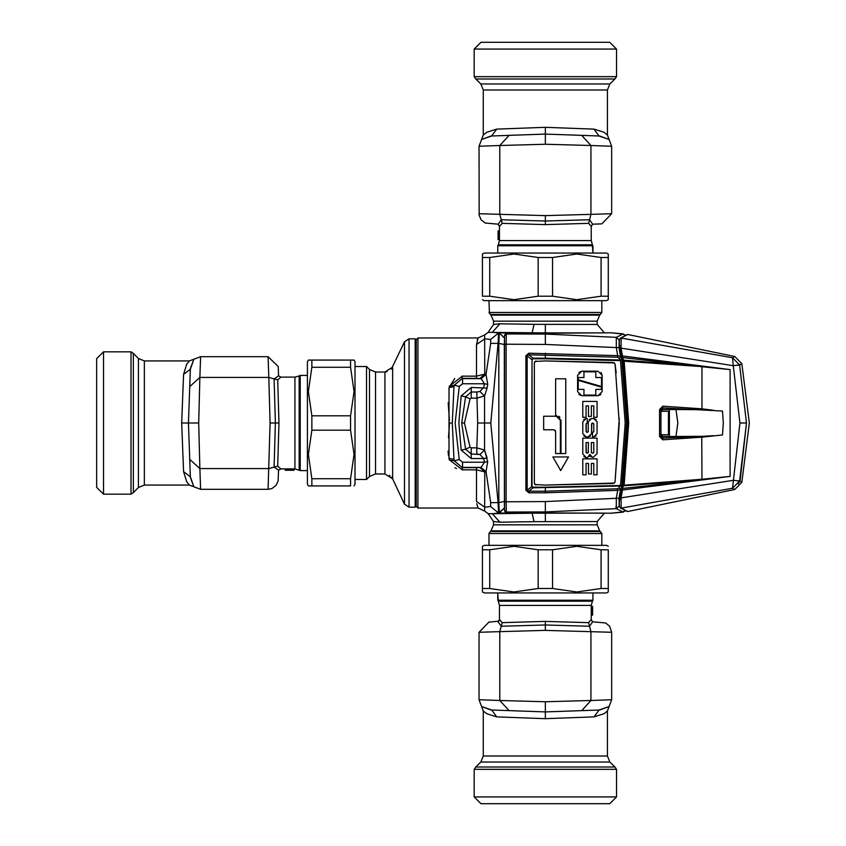 <?xml version="1.0" encoding="UTF-8"?>
<svg xmlns="http://www.w3.org/2000/svg" width="846" height="846" viewBox="0 0 846 846"><rect width="100%" height="100%" fill="white"/><g stroke="black" fill="none" stroke-linecap="round" stroke-linejoin="round"><path stroke-width="1.27" d="M490.363 314.469L491.04 315.135L599.698 315.135L600.322 314.511L490.416 314.511L488.946 312.534L601.792 312.534L601.792 300.637M599.698 315.135L597.202 321.152L493.535 321.152L493.535 324.494L499.87 323.817L492.414 332.309L499.373 333.028L498.865 343.36L498.135 343.36L498.622 333.028L490.574 339.436L490.722 343.413L498.135 343.36L490.765 423L498.135 502.64L490.722 502.587L485.995 471.539L480.729 467.362L485.625 471.73L484.747 471.857L484.695 511.079L478.127 507.981L417.903 507.981L416.2 506.278L416.2 339.722L417.903 338.019L417.903 507.981L478.127 507.981L476.742 503.687M490.722 343.413L485.995 374.461L481.11 378.733L462.54 378.638L462.54 383.735L484.441 383.735L483.679 387.489L479.872 391.487L476.784 392.047L477.694 423L476.784 447.894L484.536 450.072L479.872 454.514L483.679 458.511L471.19 458.511L471.19 453.953L465.586 449.279L461.683 423L465.586 396.721L461.144 395.97L458.87 423L461.144 450.03L465.586 449.279L470.016 447.079L464.507 423L461.683 423M454.693 378.437L448.972 387.69L448.972 458.31L449.279 459.706L462.35 469.879L462.35 467.595L476.562 467.595L476.562 501.456L484.747 507.198L476.562 501.456M481.11 378.733L484.441 383.735L487.698 384.444L485.995 374.461L487.698 384.444L487.116 388.124L471.19 387.489L471.19 392.047L465.586 396.721L470.016 398.921L464.507 423M449.385 460.161L454.26 460.753L459.23 459.621L455.116 423L459.23 386.379L454.26 385.247L462.35 378.405L461.916 376.121M490.765 423L484.589 423L484.536 450.072L487.698 461.556L485.995 471.539L484.747 471.857L479.841 467.489L480.729 467.362L462.54 467.362L462.54 462.265L459.23 459.621M604.499 513.141L597.202 521.559L597.202 524.848L493.535 524.848L491.04 530.865L599.698 530.865L601.792 533.466L488.946 533.466L488.946 545.363M415.185 338.876L415.185 507.124L416.2 506.109L415.185 507.124L409.073 507.124L409.073 338.876L415.185 338.876L416.2 339.891M369.522 369.522L375.529 372.018L375.529 473.982L369.522 476.478L366.572 479.428L366.572 366.572L369.522 369.522L369.522 476.478L375.529 473.982L384.951 473.982L392.66 478.889L404.451 504.184L409.073 507.124M660.938 434.897L668.414 434.897L668.414 411.103L660.938 411.103M627.489 428.985L627.489 417.015M525.916 355.722L528.887 354.791L528.866 353.237L525.916 355.722L525.916 490.278L527.153 490.194L532.049 486.492L532.927 487.222L545.363 487.222L620.583 485.509L625.162 423L620.435 359.952L621.842 359.381L626.6 423L621.842 486.619L620.594 489.369L619.071 498.315L616.3 498.336L616.332 508.636L622.899 511.946L610.981 513.205L509.673 512.813L505.221 512.084L504.576 510.73L504.576 335.27L505.654 333.641L509.673 333.187L506.278 333.588L504.576 335.27M662.587 436.589L702.317 436.346L662.598 438.143L662.587 436.589L660.938 434.833L660.938 436.399L660.938 409.601L659.531 409.527L662.852 406.165L662.598 407.857L722.452 411.093L723.341 423L722.452 434.907L702 437.213L662.852 439.835L662.598 438.143L660.938 436.399L659.531 436.473L659.531 409.527M131.035 351.788L131.035 494.212L103.487 494.212L103.487 351.788L131.035 351.788L133.34 353.427L133.34 492.573L131.035 494.212M103.487 494.212L96.687 487.412L96.687 358.588L103.487 351.788M293.805 468.885L293.805 469.942L286.54 469.414L286.54 470.069L285.409 470.069L285.409 468.885M190.371 368.613L193.882 359.264L200.629 356.716L199.92 377.443L189.726 386.675L190.339 369.268L193.882 359.264L189.377 360.967L186.691 364.298L183.54 374.355L190.339 369.268L188.457 423L190.339 476.732L189.726 459.325L199.92 468.557L200.629 489.284L268.076 489.284L270.033 423L278.99 423L277.731 379.812L280.83 377.115L278.577 375.772L280.851 377.115L294.958 377.115L294.958 468.885L300.182 470.588L300.182 375.413L307.426 375.413M350.604 485.879L350.604 478.688L354.04 454.439L350.604 430.202L350.604 415.798L354.04 391.561L350.604 367.312L350.604 360.121L311.846 360.121L311.846 367.312L308.409 391.561L311.846 415.798L311.846 430.202L308.409 454.439L311.846 478.688L311.846 485.879L308.409 485.879L350.604 485.879M311.846 485.879L308.409 485.879L307.426 484.187L307.426 361.813L308.409 360.121L311.846 360.121M354.04 485.879L355.013 484.187L355.013 361.813L354.04 360.121L350.604 360.121L354.04 360.121M474.151 769.352L616.575 769.352L616.575 796.9L474.151 796.9L474.151 769.352L475.801 767.047L614.936 767.047L616.575 769.352M616.575 796.9L609.776 803.7L480.951 803.7L474.151 796.9M591.259 606.582L592.316 606.582L591.777 613.847L592.433 613.847L592.433 614.979L591.259 614.979M568.184 600.205L497.776 600.205L497.776 592.951L498.336 601.178L592.39 601.178L592.951 600.205L568.184 600.205M608.253 549.784L601.051 549.784L576.813 546.347L552.565 549.784L538.172 549.784L513.924 546.347L489.686 549.784L482.484 549.784L482.484 588.541L489.686 588.541L513.924 591.978L538.172 588.541L552.565 588.541L576.813 591.978L601.051 588.541L608.253 588.541L608.253 591.978L608.253 549.784M608.253 588.541L608.253 591.978L606.55 592.951L484.187 592.951L482.484 591.978L482.484 588.541M608.253 546.347L606.55 545.363L484.187 545.363L482.484 546.347L482.484 549.784L482.484 546.347M616.575 76.648L474.151 76.648L474.151 49.1L616.575 49.1L616.575 76.648L614.936 78.953L475.801 78.953L474.151 76.648M474.151 49.1L480.951 42.3L609.776 42.3L616.575 49.1M499.478 239.418L498.421 239.418L498.96 232.153L498.305 232.153L498.305 231.021L499.478 231.021M522.553 245.795L592.951 245.795L592.951 253.049L592.39 244.822L498.336 244.822L497.776 245.795L522.553 245.795M482.484 296.216L489.686 296.216L513.924 299.653L538.172 296.216L552.565 296.216L576.813 299.653L601.051 296.216L608.253 296.216L608.253 257.459L601.051 257.459L576.813 254.022L552.565 257.459L538.172 257.459L513.924 254.022L489.686 257.459L482.484 257.459L482.484 254.022L482.484 296.216M482.484 257.459L482.484 254.022L484.187 253.049L606.55 253.049L608.253 254.022L608.253 257.459M482.484 299.653L484.187 300.637L606.55 300.637L608.253 299.653L608.253 296.216L608.253 299.653M736.052 365.208L739.563 365.049L739.362 364.362L739.563 365.049L733.26 365.705L739.964 423L746.447 423L739.563 365.049L741.805 363.695L740.652 364.393M621.26 489.718L619.293 502.334L619.526 506.564L620.615 508.086L627.732 511.47L734.772 489.559L741.805 482.305L739.563 480.951L746.447 423L740.028 481.226M597.202 321.152L597.202 324.441L534.027 324.335L532.166 332.838L509.588 333.187M545.363 324.441L545.363 332.88L602.786 332.88M417.903 338.019L478.127 338.019L476.562 344.544L484.747 338.802L476.562 344.544L476.562 378.405L462.35 378.405L454.239 385.226L449.279 386.294L462.35 376.121L476.562 376.121L484.747 374.144L484.695 334.921L488.153 332.404L545.363 332.88M499.373 333.028L504.491 338.104L504.576 339.902M504.576 338.083L504.332 344.586L498.865 343.36L498.865 502.64L498.135 502.64L498.622 512.972L504.491 507.896L504.576 506.098M470.016 398.921L471.19 398.106L471.19 392.047L476.784 392.047M597.202 521.559L534.027 521.665L532.166 513.162L602.786 513.12M601.792 545.363L601.792 533.466L600.322 531.489L490.416 531.489L488.988 533.382M375.529 372.018L384.951 372.018L384.951 473.982M384.951 372.018L392.66 367.111L392.66 478.889L391.539 477.112M391.402 369.057L404.451 341.816L404.451 504.184M619.071 347.685L619.198 339.891L616.332 337.364L616.3 347.664L617.665 355.637L620.594 356.631L619.071 347.685L545.363 344.396L506.151 344.195L506.151 501.805L545.363 501.604L545.363 512.803M545.363 333.197L610.981 332.795L545.363 333.197L545.363 344.396M662.852 406.165L702 408.787L702 366.783L622.466 357.53L623.661 360.163L697.739 365.768L730.109 369.586L622.392 355.965L622.466 357.53L621.239 356.335L622.392 355.965L621.059 348.118L621.176 337.829L627.732 334.53L734.772 356.441L741.805 363.695L749.313 423L741.805 482.305L749.313 423L741.805 363.695L734.772 356.441L732.541 357.763L620.615 337.924L627.732 334.53L734.772 356.441L733.588 357.149M621.651 488.586L622.688 486.143L624.168 485.202L702 479.217L701.81 436.367M702.074 366.255L702 366.783L730.109 369.586L730.109 476.414L702 479.217L702.074 479.745L730.109 476.414L622.392 490.035L621.059 497.882L733.26 480.295L739.563 480.951L732.541 488.237L739.964 423M189.377 485.033L186.691 481.702L183.54 471.645L190.339 476.732L193.882 486.736L189.377 485.033L144.391 485.033L138.384 487.518L138.384 358.482L133.34 353.427M144.391 485.033L144.391 360.967L138.384 358.482M299.209 470.027L299.209 375.973L300.182 375.413M607.396 711L604.076 713.696L594.008 716.837L599.105 710.048L609.099 706.505L607.396 711L607.396 755.996L609.892 762.003L480.845 762.003L475.801 767.047M607.396 755.996L483.33 755.996L480.845 762.003M599.105 710.048L581.688 710.651L590.931 700.467L611.647 699.758L611.647 632.311L545.363 630.355L545.363 624.972L501.223 626.241L498.135 621.799L499.478 619.536L499.478 605.429L591.259 605.429L592.39 601.178M483.33 135L486.662 132.304L496.729 129.163L491.632 135.952L481.638 139.495L483.33 135L483.33 90.004L480.845 83.997L609.892 83.997L614.936 78.953M483.33 90.004L607.396 90.004L609.892 83.997M592.486 224.211L591.259 226.464L591.259 240.571L499.478 240.571L498.336 244.822M268.076 489.284L271.894 488.544L276.103 485.371L278.123 480.845L278.577 470.228L280.83 468.885L277.731 466.188L278.99 423M611.647 632.311L609.691 626.304L605.599 622.994L592.57 621.799L591.259 619.558L592.486 621.789M491.748 135.952L509.049 135.349L499.806 145.533L479.09 146.242L479.185 215.096L481.046 219.696L485.139 223.006L498.167 224.201L499.478 226.442L498.252 224.211M491.748 710.048L496.729 716.837L486.662 713.696L483.33 711L481.638 706.505L490.987 710.016M599.105 135.952L581.688 135.349L590.931 145.533L611.647 146.242L609.099 139.495L598.989 135.952L594.008 129.163L604.076 132.304L607.396 135L609.099 139.495L599.751 135.984M621.651 357.414L623.037 361.147L697.643 366.36M621.26 356.282L619.293 343.656L619.526 339.436L620.615 337.914M697.643 479.64L697.739 480.232L623.661 485.837L621.239 489.665L623.037 484.853L627.531 423L623.037 361.147L627.563 423L623.037 484.853L624.168 485.202L628.684 423L624.168 360.798L622.688 359.857L621.503 357.234L619.917 348.531L621.059 348.118L733.26 365.705L732.541 357.763L739.563 365.049M616.216 372.959L615 363.928L619.293 423L615 482.072L619.272 418.21M190.339 476.732L188.457 423L181.657 423L183.54 471.645M200.629 356.716L268.076 356.716L268.774 377.443L199.92 377.443L198.662 423L199.92 468.557L268.774 468.557L274.146 467.14L278.588 470.122M277.731 466.188L274.146 467.14L275.405 423L274.146 378.86L268.774 377.443L270.033 423M509.049 710.651L499.806 700.467L479.09 699.758L481.638 706.505L491.632 710.048L545.363 711.92L545.363 718.73L594.008 716.837M581.688 710.651L545.363 711.92L545.363 701.725L499.806 700.467L499.806 631.613L545.363 630.355M592.581 621.799L589.514 626.241L588.562 622.656L545.363 621.398L545.363 624.972L589.514 626.241L590.931 631.613L590.931 700.467L545.363 701.725M581.688 135.349L545.363 134.08L545.363 127.27L496.729 129.163M509.049 135.349L545.363 134.08L545.363 144.275L590.931 145.533L590.931 214.387L545.363 215.645L479.09 213.689M545.363 215.645L545.363 221.028L501.223 219.759L499.806 214.387L499.806 145.533L545.363 144.275M611.129 513.215L509.673 512.813L506.278 512.412L504.576 510.73L504.576 509.186M625.554 335.439L627.15 334.635L625.374 335.386M625.395 335.407L626.717 335.037M627.14 511.365L625.511 510.646L627.732 511.47L734.772 489.559L734.095 489.157M294.958 468.885L280.851 468.885L278.577 470.228M498.907 621.228L488.925 622.117L479.09 632.311L499.806 631.613L502.175 622.656L499.478 619.536L498.907 621.228M588.562 223.344L589.514 219.759L545.363 221.028L545.363 224.602L588.562 223.344L591.259 226.442L592.57 224.201L601.813 223.883L611.647 213.689L590.931 214.387L589.514 219.759L592.581 224.201M491.04 315.135L493.535 321.152L493.535 324.494L499.87 323.817L534.027 324.335M493.535 324.494L488.153 332.404L493.535 324.494M478.127 338.019L484.695 334.921M448.137 402.802L449.438 420.409L448.137 402.802M448.486 455.603L448.073 451.161M448.528 437.826L448.708 435.785M456.512 468.599L454.884 467.701M470.016 447.079L471.19 447.894L476.784 447.894L477.694 423L484.589 423L484.536 395.928L476.784 398.106L471.19 398.106L476.784 398.106M484.536 395.928L487.116 388.124L484.536 395.928L479.872 391.487M479.841 378.511L484.747 374.144L485.625 374.27L480.729 378.638L476.562 378.405M504.332 501.414L498.865 502.64L499.373 512.972L504.47 507.875L504.332 344.586M476.562 467.595L479.841 467.489L484.747 471.857L476.562 469.879L462.18 469.879M454.239 460.774L462.35 467.595L454.239 460.774L453.942 459.336L454.239 460.774L462.35 467.595M448.972 458.31L453.942 459.336L452.303 423L453.942 386.664L454.239 385.226L462.35 378.405M448.972 387.69L453.942 386.664L454.26 385.247M490.574 506.564L498.622 512.972L490.574 506.564L490.722 502.587L490.574 506.564L484.747 507.198M487.116 457.876L483.679 458.511L487.116 457.876L484.536 450.072M487.698 461.556L484.441 462.265L483.679 458.511M481.11 467.267L484.441 462.265L462.54 462.265M484.695 511.079L488.153 513.596L492.414 513.691L499.87 522.183L493.535 521.506L488.153 513.596L493.535 521.506L493.535 524.848M476.784 447.894L476.784 453.953L479.872 454.514L471.19 453.953L471.19 447.894M534.027 521.665L499.87 522.183L493.535 521.506M625.554 510.561L623.079 512.116L611.087 513.226L622.899 511.946L625.342 510.455M625.342 335.545L622.899 334.054L616.332 337.364L545.363 334.107L506.278 333.916L504.576 335.608M504.576 344.608L506.151 344.195L506.278 333.588M668.414 434.812L660.938 434.77M660.938 411.357L668.414 411.188M532.049 486.492L532.049 359.508L532.927 358.778L545.363 358.778L619.822 360.586L621.842 359.381L620.594 356.631L619.05 358.154L620.435 359.952M545.363 501.604L616.3 498.336L617.665 490.363L620.594 489.369L619.05 487.846L619.875 486.027L621.842 486.619L620.583 485.509L620.435 486.048M619.071 498.315L619.198 506.109L616.332 508.636L545.363 511.893L506.278 512.084L506.151 501.805L504.576 501.392M525.916 490.278L528.866 492.763L528.887 491.209L527.153 490.194L527.153 355.806L531.574 359.465L532.927 358.165L528.887 354.791L617.495 357.181L619.05 358.154M545.363 487.222L545.363 491.251L617.495 488.819L617.665 490.363L545.363 492.806L545.363 491.251L528.887 491.209L532.927 487.835L619.875 486.027L619.822 485.414M528.866 353.237L617.665 355.637L617.495 357.181M534.799 361.485L545.363 360.967L614.46 362.923M614.46 483.077L545.363 485.033L613.392 483.521L615 482.072M545.363 485.033L534.799 484.515M617.495 488.819L619.05 487.846M532.049 359.508L531.574 486.535L532.927 487.835L532.927 487.222M545.363 358.778L545.363 358.165L532.927 358.165L532.927 358.778M545.363 353.194L545.363 358.165L619.875 359.973L619.822 360.586M625.511 335.354L623.079 333.884L610.981 332.795L623.079 333.884L625.511 335.354L627.15 334.635M622.899 334.054L611.087 332.774L623.079 333.884M592.549 432.38L592.549 436.864L593.776 436.864L597.033 433.607L597.033 421.773L593.776 418.516L591.523 418.516L588.266 421.773L588.266 431.365L587.039 432.38L586.024 431.365L586.024 424.015L587.24 423L587.24 418.516L586.024 418.516L582.757 421.773L582.757 433.607L586.024 436.864L588.266 436.864L591.523 433.607L591.523 424.015L592.549 423L593.776 424.015L593.776 431.365L592.549 432.38M593.776 431.365L593.564 431.978M593.776 424.015L593.564 423.402M591.523 433.607L591.735 423.402M590.571 435.912L588.266 436.864M583.708 435.912L586.024 436.864M583.708 419.468L586.024 418.516M587.24 423L587.24 418.516M586.236 431.978L586.236 423.402M588.266 431.365L588.055 431.978M589.218 419.468L591.523 418.516M596.081 419.468L593.776 418.516M596.081 435.912L593.776 436.864M586.32 452.885L586.024 442.574L588.467 442.574L588.182 452.874M588.467 452.166L587.452 453.181L586.024 452.166L586.024 442.574M597.033 453.593L593.363 457.263L597.033 453.593L597.033 438.091L582.757 438.091L582.757 453.995L586.426 457.675L583.825 456.586M593.363 457.263L592.38 457.263L589.852 454.408L587.41 457.675L586.426 457.675M592.75 453.181L593.776 452.166L593.776 442.574L591.322 442.574L591.322 452.166L591.322 442.574M592.348 453.181L591.534 452.779M592.38 457.263L590.645 456.544M589.493 456.512L589.852 454.408M597.033 438.091L582.757 438.091M593.776 452.166L593.564 452.779M556.245 415.523L561.004 420.282L561.004 453.593L565.763 453.593L565.763 378.807L555.568 378.807L555.568 415.523L556.245 415.523L555.568 415.523M559.904 417.237L558.794 416.264M556.245 416.2L543.671 416.2L543.671 429.8L553.866 429.8L555.568 431.502L555.568 453.593L560.327 453.593L560.327 420.282L556.245 416.2L559.111 417.385M555.071 430.307L555.568 431.502M568.512 456.988L552.819 456.988L560.665 470.588L568.512 456.988L552.819 456.988M597.033 474.807L597.033 458.892L582.757 458.892L582.757 474.807L586.024 474.807L586.024 463.386L588.467 463.386L588.467 473.982L591.322 473.982L591.322 463.386L593.776 463.386L593.776 474.807L597.033 474.807M591.322 473.982L591.322 463.386M586.024 474.807L586.024 463.386M597.033 458.892L582.757 458.892M597.033 417.29L597.033 401.385L582.757 401.385L582.757 417.29L586.024 417.29L586.024 405.869L588.467 405.869L588.467 416.475L591.322 416.475L591.322 405.869L593.776 405.869L593.776 417.29L597.033 417.29L593.776 417.29M593.776 405.869L591.322 405.869L591.322 416.475L588.467 416.475M588.467 405.869L586.024 405.869L586.024 417.29L582.757 417.29M595.806 371.806L583.983 371.806L583.983 377.517L578.273 377.517L578.273 379.759L601.517 386.495L601.517 377.517L595.806 377.517L595.806 371.806L583.983 371.806L583.983 377.517L578.273 377.517M600.946 394.469L598.059 395.674L602.13 391.592L602.13 375.275L598.059 371.193L581.741 371.193L577.659 375.275L577.659 391.592L581.741 395.674L578.865 394.49M598.059 395.674L581.741 395.674L598.059 395.674M583.983 395.061L595.806 395.061L595.806 389.35L601.517 389.35L601.517 387.108L578.273 380.372L578.273 389.35L583.983 389.35L583.983 395.061L583.983 389.35M601.517 377.517L595.806 377.517M601.041 372.504L602.13 375.275M581.741 371.193L578.844 372.409M578.273 380.372L601.517 387.108M545.363 360.967L613.392 362.479L615 363.928M536.015 485.033L534.323 483.33L534.323 362.67L536.015 360.967M701.81 409.633L702 408.787L713.738 410.342M702.317 436.346L713.738 435.658M662.852 439.835L659.531 436.473M660.938 409.601L662.598 407.857L662.587 409.411L702.317 409.654M662.587 409.411L660.938 411.167M669.44 409.443L669.44 436.557M741.805 482.305L734.772 489.559L732.541 488.237L621.176 508.171L626.717 510.963M620.615 508.076L621.176 508.171L621.059 497.882L619.917 497.469L621.239 489.665L622.392 490.035L622.466 488.47L702.074 479.745M622.793 360.005L623.058 361.105M622.793 485.995L623.058 484.895M494.159 324.42L499.161 323.807L494.159 324.42M477.292 340.124L478.138 338.062M449.469 424.206L448.528 437.837M452.303 423L449.48 423L452.303 423L453.942 459.336M625.511 510.646L623.079 512.116L611.087 513.226M615.846 506.817L616.332 508.636M746.447 423L739.563 480.951M734.772 489.559L734.18 489.21M183.54 374.355L181.657 423M200.629 489.284L193.882 486.736L190.371 477.387M188.457 423L198.662 423M268.076 356.716L278.271 366.561L278.588 375.793L274.146 378.86L277.731 379.812M285.165 468.885L285.451 470.069M286.286 470.069L285.451 470.239M286.921 469.467L286.286 470.217M287.682 469.583L286.921 470.196M289.618 469.773L287.682 470.186M291.553 469.89L294.059 470.249L294.059 468.885M289.618 470.175L291.553 470.186M286.434 468.885L285.409 469.17M288.095 468.885L288.095 469.435L293.805 469.784M286.434 469.17L288.095 469.435M289.861 468.885L289.861 469.615M291.764 468.885L291.764 469.731M293.964 470.249L286.191 470.249M350.604 367.312L311.846 367.312M350.604 478.688L311.846 478.688M350.604 415.798L311.846 415.798M350.604 430.202L311.846 430.202M496.729 716.837L545.363 718.73M611.647 699.758L609.099 706.505L599.751 710.016M588.562 622.656L591.259 619.536L591.259 605.429M545.363 621.398L502.175 622.656M591.259 615.222L592.433 614.936M592.433 614.101L592.612 614.936M591.84 613.466L592.581 614.101M591.946 612.705L592.57 613.466M592.147 610.77L592.56 612.705M592.253 608.834L592.612 606.328L591.259 606.328M592.612 614.196L592.56 608.834M591.259 613.953L591.534 614.979M591.259 612.293L591.809 612.293L592.158 606.582M591.534 613.953L591.809 612.293M591.259 610.526L591.989 610.526M591.259 608.623L592.094 608.623M592.591 610.77L592.612 607.343M489.686 549.784L489.686 588.541M601.051 549.784L601.051 588.541M538.172 549.784L538.172 588.541M552.565 549.784L552.565 588.541M594.008 129.163L545.363 127.27M479.09 146.242L481.638 139.495L490.987 135.984M545.363 224.602L502.175 223.344L501.223 219.759L498.157 224.201M502.175 223.344L499.478 226.464L499.478 240.571M499.478 230.778L498.305 231.064M498.305 231.899L498.125 231.064M498.897 232.534L498.125 231.804M498.791 233.295L498.167 232.534M498.59 235.23L498.178 233.295M498.484 237.166L498.125 239.672L499.478 239.672M498.188 235.23L498.178 237.166M499.478 232.047L499.193 231.021M499.478 233.708L498.929 233.708L498.58 239.418M499.193 232.047L498.929 233.708M499.478 235.474L498.749 235.474M499.478 237.377L498.643 237.377M498.125 239.587L498.125 230.863M601.051 296.216L601.051 257.459M489.686 296.216L489.686 257.459M552.565 296.216L552.565 257.459M538.172 296.216L538.172 257.459M490.574 339.436L484.747 338.802M499.394 333.007L509.588 332.838M504.491 339.902L504.576 348.679M504.491 506.098L504.576 497.321M504.576 477.81L504.576 368.19M462.54 383.735L459.23 386.379M471.19 458.511L461.144 450.03M471.19 387.489L461.144 395.97M498.622 512.972L492.414 513.691L532.166 513.162L509.588 512.813M499.394 512.993L509.588 513.162M545.363 513.12L545.363 521.559M526.106 423L527.375 423M545.363 492.806L528.866 492.763M506.278 512.412L504.576 510.392M625.448 510.508L623.079 512.116M610.791 513.215L611.817 513.311M625.448 335.492L623.005 333.98M675.922 409.316L677.858 423L675.922 436.684M738.294 483.891L739.362 481.638L738.294 483.891M489.411 313.306L488.946 300.637M600.322 314.511L601.792 312.534L600.322 314.511M597.202 324.441L604.499 332.859M597.202 524.848L599.698 530.865M491.04 530.865L489.104 533.17M404.451 341.816L409.073 338.876M355.013 366.572L366.572 366.572M355.013 479.428L366.572 479.428M389.509 475.304L389.985 475.632M385.924 371.954L387.066 371.743M138.384 487.518L133.34 492.573M189.377 360.967L144.391 360.967M294.958 377.115L299.209 375.973M286.297 470.249L285.25 470.249M300.182 470.588L307.426 470.588M609.892 762.003L614.936 767.047M483.33 711L483.33 755.996M479.09 699.758L479.09 632.311M498.336 601.178L499.478 605.429L499.478 619.536M592.612 606.413L592.612 607.449M592.612 614.09L592.612 615.137M592.951 600.205L592.951 592.951M480.845 83.997L475.801 78.953M607.396 135L607.396 90.004M611.647 146.242L611.647 213.689M592.39 244.822L591.259 240.571L591.259 226.464M497.776 245.795L497.776 253.049"/></g></svg>
